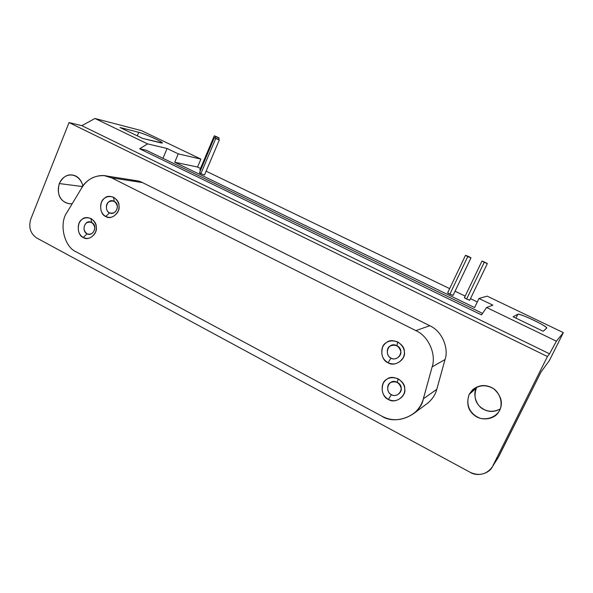 <?xml version="1.0" encoding="UTF-8"?>
<svg xmlns="http://www.w3.org/2000/svg" width="593" height="593" viewBox="0 0 593 593"><rect width="100%" height="100%" fill="white"/><g stroke="black" fill="none" stroke-linecap="round" stroke-linejoin="round"><path stroke-width="0.89" d="M87.015 233.812C91.589 234.969 94.168 232.886 94.769 227.564C93.375 222.457 90.514 220.952 86.2 223.064C83.027 227.015 83.302 230.595 87.015 233.812L83.287 237.496C88.194 239.698 92.286 237.875 95.577 232.026C97.385 226.637 95.858 222.138 91.003 218.528L91.633 222.471C98.49 225.696 92.908 237.207 87.015 233.812C80.959 230.877 85.036 218.661 91.633 222.471L91.003 218.528C85.444 216.704 81.456 218.306 79.047 223.331C77.253 229.914 78.661 234.643 83.287 237.496L87.015 233.812M391.424 394.679C395.205 397.555 402.306 392.892 401.165 388.267C399.437 382.47 395.872 380.602 390.461 382.648C386.28 384.464 386.984 393.196 391.424 394.679L388.408 399.415C394.545 402.217 399.682 400.475 403.84 394.182C406.131 388.304 404.248 383.174 398.185 378.808L397.266 382.366C405.834 386.443 398.77 398.874 391.424 394.679C383.864 390.987 389.03 377.667 397.266 382.366L398.185 378.808C391.232 376.385 386.228 377.889 383.189 383.323C380.906 390.535 382.648 395.894 388.408 399.415L391.424 394.679M109.475 212.843C114.13 213.977 116.762 211.849 117.377 206.475C115.954 201.323 113.041 199.834 108.645 202.005C105.257 203.888 105.858 211.76 109.475 212.843L105.784 216.497C110.78 218.676 114.953 216.801 118.303 210.863C120.149 205.408 118.593 200.879 113.648 197.276L114.182 201.361C121.165 204.555 115.472 216.223 109.475 212.843C103.308 209.937 107.466 197.565 114.182 201.361L113.648 197.276C107.993 195.475 103.931 197.128 101.477 202.228C99.646 208.892 101.084 213.643 105.784 216.497L109.475 212.843M391.046 358.113C394.827 360.944 401.928 356.193 400.786 351.567C399.059 345.793 395.494 343.97 390.075 346.09C385.902 347.958 386.599 356.689 391.046 358.113L388.03 362.716C394.16 365.436 399.304 363.628 403.462 357.282C405.753 351.36 403.87 346.26 397.799 341.961L396.88 345.719C405.456 349.685 398.392 362.227 391.046 358.113C383.486 354.518 388.652 341.116 396.88 345.719L397.799 341.961C390.846 339.626 385.85 341.197 382.804 346.675C380.521 353.925 382.263 359.269 388.03 362.716L391.046 358.113M445.046 359.514C448.716 349.522 443.223 331.85 429.769 325.705L415.849 330.62C428.287 335.934 436.522 354.14 432.141 366.874L445.046 359.514L432.141 366.874L423.335 398.815L436.782 389.342L445.046 359.514L436.782 389.342L423.335 398.815C421.912 404.359 418.695 409.281 413.677 413.58C402.721 420.8 392.062 421.645 381.714 416.101L76.445 251.981C64.14 247.133 58.64 223.42 67.15 212.124L81.886 187.647L67.15 212.124C58.64 223.42 64.14 247.133 76.445 251.981L381.714 416.101C395.538 425.626 420.645 415.448 423.335 398.815L432.141 366.874C436.522 354.14 428.287 335.934 415.849 330.62L111.595 177.833C102.144 172.296 87.349 177.285 81.886 187.647C87.164 179.234 94.658 175.239 104.383 175.669L111.595 177.833L415.849 330.62L429.769 325.705L142.453 182.577L111.595 177.833L142.453 182.577L429.769 325.705C443.223 331.85 448.716 349.522 445.046 359.514M426.96 403.744C431.993 399.778 435.269 394.975 436.782 389.342C435.18 395.301 431.652 400.282 426.189 404.293M388.03 362.716C380.61 360.314 379.438 345.734 386.414 342.598C391.914 337.239 405.004 343.873 404.344 351.768C406.264 359.521 394.345 367.46 388.03 362.716M105.784 216.497C99.743 214.666 98.742 201.531 104.398 198.366C108.853 193.266 119.504 198.67 119 205.838C120.594 212.761 110.943 220.5 105.784 216.497M388.408 399.415C380.995 396.917 379.824 382.344 386.799 379.29C392.299 374.013 405.382 380.81 404.722 388.689C406.642 396.465 394.723 404.241 388.408 399.415M83.287 237.496C77.349 235.643 76.356 222.62 81.916 219.536C86.281 214.518 96.755 219.959 96.259 227.052C97.823 233.924 88.35 241.507 83.287 237.496M59.293 183.556L82.212 186.528L82.79 185.253L81.73 187.907L82.212 186.528L59.293 183.556C56.594 194.904 60.093 201.664 69.789 203.829L72.213 203.703C61.072 204.548 54.741 192.784 60.419 181.288C66.564 171.451 79.425 173.26 82.953 186.002C81.115 179.397 77.513 175.721 72.138 174.979C67.024 174.253 62.739 177.114 59.293 183.556M469.115 394.464L476.387 388.037L476.98 386.947C471.739 394.523 477.017 406.894 484.021 409.541C489.277 412.224 494.71 412.031 500.314 408.955C492.798 412.698 486.008 411.92 479.959 406.62C475 402.002 473.807 395.813 476.387 388.037L469.115 394.464C466.18 403.677 468.114 410.764 474.934 415.7C481.775 421.134 493.813 419.266 498.076 412.898L499.758 410.23C503.22 402.714 501.144 395.501 493.539 388.6C486.03 384.145 479.003 384.583 472.473 389.912L469.115 394.464M214.318 137.687L199.47 172.83L200.857 173.697L215.748 138.473C219.373 140.044 220.099 140.252 217.927 139.103C214.332 137.546 213.599 137.339 215.748 138.473L200.857 173.697L204.496 175.002L219.358 139.896L214.318 137.687L219.358 139.896M465.49 255.316L447.626 292.86L449.842 294.239L467.781 256.576C471.539 258.192 471.843 258.192 468.7 256.576C464.956 254.968 464.653 254.968 467.781 256.576L449.842 294.239L453.067 295.403L470.99 257.836L465.49 255.316L470.99 257.836M215.644 136.62C219.173 138.139 219.877 138.347 217.772 137.242C214.273 135.723 213.562 135.515 215.644 136.62L215.103 137.91L215.644 136.62L214.258 135.856L219.158 138.006L215.644 136.62M214.258 135.856L199.834 170.021L200.597 170.161M481.976 261.061L464.408 297.708L466.624 299.08L484.266 262.314C493.976 266.42 476.29 258.14 484.266 262.314L466.624 299.08L469.738 300.206L487.357 263.537L481.976 261.061L487.357 263.537M142.75 138.458L162.393 143.017C163.416 142.127 144.751 133.773 138.755 132.306L119.994 127.502L142.75 138.458L119.994 127.502L138.755 132.306L137.309 135.834L138.755 132.306C143.298 133.625 149.043 135.908 155.974 139.14C162.171 142.194 163.779 143.447 160.814 142.891L142.75 138.458M543.21 331.265L546.739 328.033C548.006 326.558 519.275 312.867 517.859 314.231L513.115 316.773L543.21 331.265L513.115 316.773L517.859 314.231L515.94 318.137L517.859 314.231C519.742 314.149 524.99 316.128 533.604 320.153C542.091 324.319 546.457 326.958 546.709 328.07L543.21 331.265M498.387 457.225L492.153 467.106C486.43 474.519 479.122 476.261 470.249 472.347L36.692 237.993C30.376 233.568 28.405 227.275 30.784 219.121L69.033 122.573L81.834 125.664L69.033 122.573L547.428 356.541L549.533 353.828L81.834 125.664L94.976 118.489L81.834 125.664L549.533 353.828L556.397 341.19L486.571 307.485L481.523 314.905L139.659 148.784L147.605 143.891L167.07 148.495L147.605 143.891L94.976 118.489L141.43 130.623L200.901 159.094L197.551 167.041L174.735 162.245L197.551 167.041L200.493 168.456L197.551 167.041L200.901 159.094L141.43 130.623L94.976 118.489L147.605 143.891L139.659 148.784L146.397 150.281L482.546 313.4L146.397 150.281L139.659 148.784L481.523 314.905L486.571 307.485L492.894 305.173L486.571 307.485L556.397 341.19L563.35 332.621L487.157 296.144L478.974 298.479L492.894 305.173L478.974 298.479L487.157 296.144L563.35 332.621L549.422 360.462L541.024 372.004L498.202 457.522M135.234 181.465L135.619 180.539L135.234 181.465M474.6 307.552L478.974 298.479L474.6 307.552L174.735 162.245L474.6 307.552M477.298 301.956L470.479 298.664L477.298 301.956M465.171 296.107L455.061 291.23L465.171 296.107M449.642 288.621L206.119 171.169L449.642 288.621M469.574 299.999L466.624 299.08C464.497 297.99 463.963 297.56 465.023 297.797M452.919 295.195L449.842 294.239C447.685 293.127 447.166 292.705 448.286 292.957M204.489 174.965L200.857 173.697C199.174 172.822 199.092 172.615 200.604 173.082M200.901 159.094L178.234 153.869L174.735 162.245L178.234 153.869L200.901 159.094M167.07 148.495L178.234 153.869L167.07 148.495L162.986 158.331L167.07 148.495M492.768 465.994L498.972 456.165L541.024 372.004L549.422 360.462L563.35 332.621L556.397 341.19L549.533 353.828L547.428 356.541L492.768 465.994L547.428 356.541L69.033 122.573L30.784 219.121C28.405 227.275 30.376 233.568 36.692 237.993L470.249 472.347C477.447 477.017 489.774 473.592 492.768 465.994M130.015 180.665C134.796 180.072 138.94 180.717 142.453 182.577L136.286 180.628M499.758 410.23C496.726 416.019 488.751 420.215 480.226 418.302C470.167 414.329 465.416 405.36 469.115 394.464C475.408 384.879 485.356 383.367 494.518 389.305C501.122 395.205 502.538 404.3 499.758 410.23M427.716 403.158L413.677 413.58M72.924 175.098L72.138 174.979M473.31 389.186L472.473 389.912M219.158 138.006L218.565 139.414M498.32 457.336L492.086 467.217M135.589 180.531L106.095 175.936"/></g></svg>
